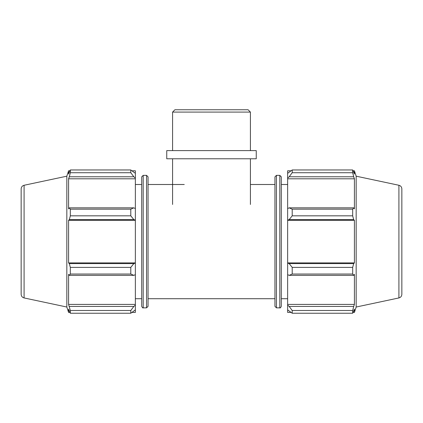 <?xml version="1.0" encoding="UTF-8"?>
<svg xmlns="http://www.w3.org/2000/svg" width="423" height="423" viewBox="0 0 423 423"><rect width="100%" height="100%" fill="white"/><g stroke="black" fill="none" stroke-linecap="round" stroke-linejoin="round"><path stroke-width="0.63" d="M133.837 275.357L135.36 274.654L135.36 263.127L133.837 263.587L130.792 267.389L130.792 274.035L133.837 275.357L69.324 275.357L68.584 274.3L68.584 304.412L70.318 310.493L70.318 313.247L68.584 309.139L68.584 312.417L69.885 312.417M135.36 274.654L135.36 305.089L133.837 306.442L130.792 310.493L130.792 313.247L135.36 309.863L135.36 305.089M135.36 309.863L135.36 312.417L132.119 312.417M132.119 170.797L135.36 170.797L135.36 173.345L130.792 169.961L130.792 172.716L133.837 176.772L135.36 178.12L135.36 173.345M135.36 178.12L135.36 208.555L133.837 207.852L130.792 209.179L130.792 215.825L133.837 219.627L135.36 220.082L135.36 208.555M135.36 220.082L135.36 263.127M130.792 274.035L70.318 274.035L69.324 275.357M130.792 313.247L70.318 313.247M130.792 172.716L70.318 172.716L69.324 176.772L133.837 176.772M24.09 185.269L24.09 297.94C22.26 297.422 21.277 296.211 21.15 294.308L21.15 188.901C21.277 186.998 22.26 185.787 24.09 185.269L66.834 176.185L68.584 170.797L68.584 174.07L70.318 169.961L130.792 169.961M70.318 169.961L70.318 172.716M135.36 220.314L68.584 220.314L69.324 219.627L133.837 219.627M130.792 215.825L70.318 215.825L69.324 219.627M133.837 263.587L69.324 263.587L70.318 267.389L70.318 274.035M69.324 263.587L68.584 262.9L68.584 220.314M133.837 207.852L69.324 207.852L70.318 209.179L70.318 215.825M69.324 207.852L68.584 208.909L68.584 178.797L69.324 176.772M66.834 176.185L66.834 307.029L68.584 312.417M70.318 310.493L130.792 310.493M133.837 306.442L69.324 306.442M70.318 267.389L130.792 267.389M70.318 209.179L130.792 209.179M143.191 175.365L141.705 176.851L141.705 306.363C142.472 307.78 142.969 308.277 143.191 307.849L143.191 175.365L146.564 175.365L148.05 176.851L148.05 306.363L146.564 307.849L146.564 175.365M135.36 304.412L68.584 304.412M135.36 262.9L68.584 262.9M135.36 178.797L68.584 178.797M135.36 184.502L141.705 184.502M289.163 275.357L292.208 274.035L292.208 267.389L289.163 263.587L287.64 263.127L287.64 274.654L289.163 275.357L353.676 275.357L352.682 274.035L292.208 274.035M287.64 263.127L287.64 220.082L289.163 219.627L292.208 215.825L292.208 209.179L289.163 207.852L287.64 208.555L287.64 220.082M287.64 208.555L287.64 178.12L289.163 176.772L292.208 172.716L292.208 169.961L287.64 173.345L287.64 178.12M287.64 173.345L287.64 170.797L290.881 170.797M290.881 312.417L287.64 312.417L287.64 309.863L292.208 313.247L292.208 310.493L289.163 306.442L287.64 305.089L287.64 309.863M287.64 305.089L287.64 274.654M287.64 262.9L354.416 262.9L353.676 263.587L289.163 263.587M292.208 267.389L352.682 267.389L353.676 263.587M287.64 304.412L354.416 304.412L353.676 306.442L289.163 306.442M292.208 310.493L352.682 310.493L353.676 306.442M398.91 185.269L398.91 297.94C400.74 297.422 401.723 296.211 401.85 294.308L401.85 188.901C401.723 186.998 400.74 185.787 398.91 185.269L356.166 176.185L354.416 170.797L354.416 174.07L352.682 169.961L352.682 172.716L292.208 172.716M292.208 169.961L352.682 169.961M289.163 176.772L353.676 176.772L354.416 178.797L354.416 208.909L353.676 207.852L289.163 207.852M292.208 209.179L352.682 209.179L353.676 207.852M356.166 176.185L356.166 307.029L354.416 312.417L354.416 309.139L352.682 313.247L292.208 313.247M353.676 176.772L352.682 172.716M352.682 209.179L352.682 215.825L292.208 215.825M289.163 219.627L353.676 219.627L352.682 215.825M353.676 219.627L354.416 220.314L354.416 262.9M352.682 267.389L352.682 274.035M353.676 275.357L354.416 274.3L354.416 304.412M352.682 310.493L352.682 313.247M287.64 220.314L354.416 220.314M287.64 178.797L354.416 178.797M279.809 175.365L281.295 176.851L281.295 306.363C280.581 307.764 280.089 308.261 279.809 307.849L279.809 175.365L276.436 175.365L274.95 176.851L274.95 306.363L276.436 307.849L276.436 175.365M148.05 184.502L184.259 184.502M250.416 184.502L274.95 184.502M281.295 184.502L287.64 184.502M172.584 204.462L172.584 158.778M172.584 112.09L250.416 112.09L248.079 109.753L174.921 109.753L172.584 112.09L172.584 150.609M166.747 158.778L256.253 158.778L256.253 150.609L166.747 150.609L166.747 158.778M143.191 307.849L146.564 307.849M68.584 170.797L69.885 170.797M24.09 297.94L66.834 307.029M135.36 298.712L141.705 298.712M276.436 307.849L279.809 307.849M353.115 312.417L354.416 312.417M353.115 170.797L354.416 170.797M398.91 297.94L356.166 307.029M148.05 298.712L274.95 298.712M281.295 298.712L287.64 298.712M250.416 204.462L250.416 158.778M250.416 150.609L250.416 112.09"/></g></svg>
